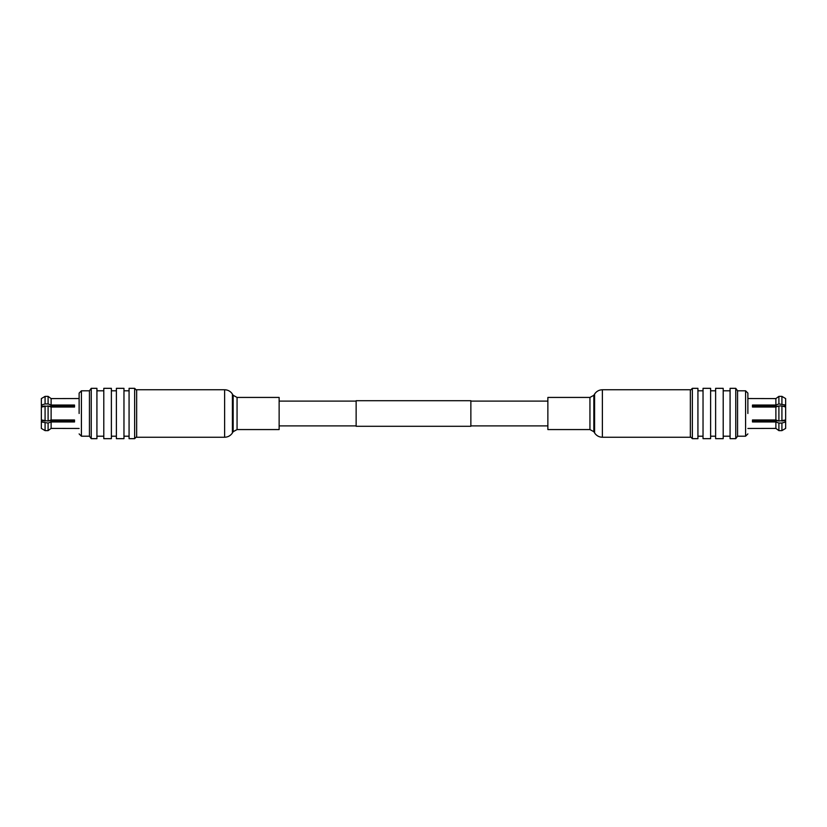 <?xml version="1.0" encoding="UTF-8"?>
<svg xmlns="http://www.w3.org/2000/svg" width="827" height="827" viewBox="0 0 827 827"><rect width="100%" height="100%" fill="white"/><g stroke="black" fill="none" stroke-linecap="round" stroke-linejoin="round"><path stroke-width="1.24" d="M470.863 400.702L470.863 426.298L356.137 426.298L356.137 400.702L470.863 400.702M134.646 388.328L134.646 438.672L129.074 438.672L129.074 388.328L134.646 388.328L136.662 390.365M123.967 438.672L123.967 388.328L116.38 388.328L116.38 438.672L123.967 438.672M111.376 438.672L111.376 388.328L103.788 388.328L103.788 438.672L111.376 438.672M96.924 438.672L96.924 388.328L91.239 388.328L91.239 438.672L96.924 438.672M91.239 388.328L89.44 390.799L89.44 436.201L91.239 438.672M79.123 413.5L79.123 393.094L79.123 413.5M79.123 398.531L51.119 398.583L48.1 396.371L45.082 396.371L41.35 398.583L41.35 405.044L45.082 403.938L48.1 403.938L51.119 405.044L74.533 405.044L74.533 407.029L51.119 407.029L51.119 419.971L74.533 419.971L74.533 421.956L51.119 421.956L48.1 423.062L41.35 421.956L41.35 428.417L45.082 430.629L41.35 428.417M51.119 405.044L51.119 398.583L48.1 396.371L48.1 403.938M79.123 428.469L51.119 428.417L48.1 430.629L51.119 428.417L51.119 421.956M51.119 407.029L48.1 405.933L48.1 421.067L51.119 419.971M48.1 405.933L41.35 407.029L45.082 405.933L45.082 421.067L41.35 419.971L48.1 421.067M74.533 407.029L74.533 406.202L48.834 406.202M41.35 405.044L41.35 406.202L44.172 406.202M41.35 398.583L45.082 396.371L45.082 403.938M45.082 423.062L45.082 430.629L48.1 430.629L48.1 423.062M48.834 420.798L74.533 420.798L74.533 419.971M41.35 421.956L41.35 420.798L44.172 420.798M41.35 407.029L41.35 419.971M692.354 413.5L692.354 388.328L697.926 388.328L697.926 438.672L692.354 438.672L692.354 413.5M703.033 413.5L703.033 438.672L710.62 438.672L710.62 388.328L703.033 388.328L703.033 413.5M715.624 413.5L715.624 438.672L723.212 438.672L723.212 388.328L715.624 388.328L715.624 413.5M730.076 413.5L730.076 438.672L735.761 438.672L735.761 388.328L730.076 388.328L730.076 413.5M735.761 438.672L737.56 436.201L737.56 390.799L735.761 388.328M747.877 413.5L747.877 393.094L747.877 413.5M775.881 407.029L775.881 419.971L778.9 421.067L785.65 419.971L781.918 421.067L781.918 405.933L785.65 407.029L781.918 405.933L778.9 405.933L775.881 407.029L752.467 407.029L752.467 405.044L775.881 405.044L778.9 403.938L785.65 405.044L785.65 398.583L781.918 396.371L785.65 398.583M747.877 398.531L775.881 398.583L778.9 396.371L775.881 398.583L775.881 405.044M747.877 428.469L775.881 428.417L778.9 430.629L781.918 430.629L785.65 428.417L785.65 421.956L781.918 423.062L778.9 423.062L775.881 421.956L752.467 421.956L752.467 419.971L775.881 419.971M775.881 421.956L775.881 428.417L778.9 430.629L778.9 423.062M781.918 403.938L781.918 396.371L778.9 396.371L778.9 403.938M778.166 406.202L752.467 406.202L752.467 407.029M785.65 405.044L785.65 406.202L782.828 406.202M752.467 419.971L752.467 420.798L778.166 420.798M785.65 421.956L785.65 420.798L782.828 420.798M785.65 428.417L781.918 430.629L781.918 423.062M785.65 419.971L785.65 407.029M778.9 405.933L778.9 421.067M136.662 413.5L136.662 389.755L224.624 389.755L224.624 437.245L136.662 437.245L136.662 413.5M237.06 397.436L237.06 429.564L279.133 429.564L279.133 397.436L237.06 397.436L233.162 395.285L231.787 393.197C229.916 390.964 227.528 389.817 224.624 389.755M690.338 389.755L690.338 437.245L602.376 437.245L602.376 389.755L690.338 389.755M589.94 429.564L589.94 397.436L547.867 397.436L547.867 429.564L589.94 429.564L593.838 431.715L595.213 433.803C597.084 436.036 599.472 437.183 602.376 437.245M89.44 390.799L81.418 390.799L81.418 436.201L79.123 433.906M737.56 436.201L745.582 436.201L745.582 390.799L747.877 393.094M237.06 429.564L233.162 431.715L232.408 432.935L232.408 394.065M233.162 431.715L233.162 395.285M589.94 397.436L593.838 395.285L594.592 394.065L594.592 432.935M593.838 395.285L593.838 431.715M356.137 401.105L279.133 401.105M547.867 401.105L470.863 401.105M547.867 425.895L470.863 425.895M356.137 425.895L279.133 425.895M136.662 436.635L134.646 438.672M129.074 390.799L123.967 390.799M129.074 436.201L123.967 436.201M116.38 390.799L111.376 390.799M116.38 436.201L111.376 436.201M103.788 390.799L96.924 390.799M103.788 436.201L96.924 436.201M89.44 436.201L81.418 436.201M81.418 390.799L79.123 393.094M690.338 390.365L692.354 388.328M690.338 436.635L692.354 438.672M697.926 390.799L703.033 390.799M697.926 436.201L703.033 436.201M710.62 390.799L715.624 390.799M710.62 436.201L715.624 436.201M723.212 390.799L730.076 390.799M723.212 436.201L730.076 436.201M737.56 390.799L745.582 390.799M745.582 436.201L747.877 433.906M232.408 432.935L231.787 433.803C229.916 436.036 227.528 437.183 224.624 437.245M594.592 394.065C596.443 391.295 599.037 389.858 602.376 389.755"/></g></svg>
